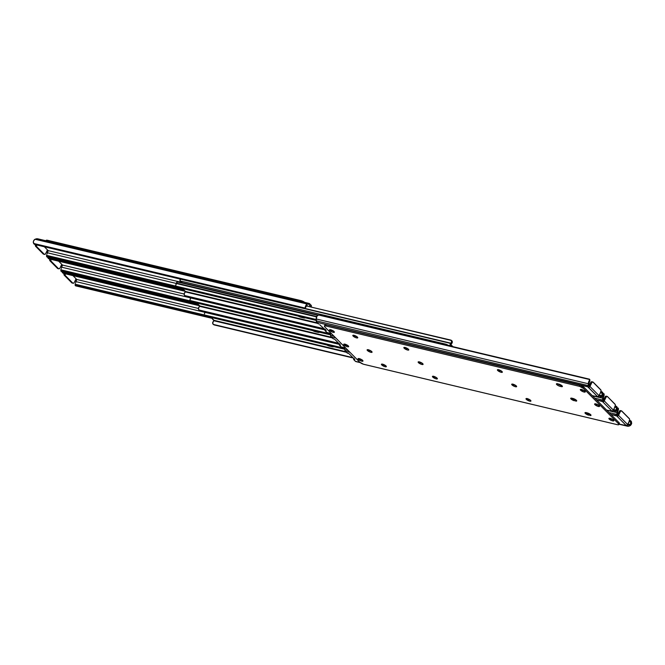 <?xml version="1.0" encoding="UTF-8"?>
<svg xmlns="http://www.w3.org/2000/svg" width="665" height="665" viewBox="0 0 665 665"><rect width="100%" height="100%" fill="white"/><g stroke="black" fill="none" stroke-linecap="round" stroke-linejoin="round"><path stroke-width="1" d="M333.265 330.921A1.928 0.54 25.8 0 1 331.411 329.99M584.128 390.646A1.928 0.54 25.8 0 1 582.274 389.715M325.476 330.513L326.249 330.738L325.476 330.513M327.662 332.741L331.37 333.539L326.814 332.45L325.11 330.729L325.592 330.073L325.01 330.588L326.814 332.45A2.569 1.53 103.4 0 0 327.296 332.733L331.586 333.755M588.168 385.6L589.614 386.398L588.941 386.24L589.614 386.398L589.215 387.221L589.614 386.398L588.168 385.6M592.498 395.866L599.223 397.404L599.98 397.371L601.035 395.75L599.14 396.007L598.517 397.296L599.14 396.007L600.744 395.808L599.98 397.371L601.36 396.889A3.325 1.978 -76.6 0 0 603.08 394.569L602.814 392.699A2.569 1.879 -114.3 0 0 601.808 391.743L600.944 391.693L602.349 392.151L603.163 393.605L603.08 394.569L602 395.06L602.249 393.555L601.002 392.101A2.569 1.879 65.7 0 1 602.016 393.065L600.487 392.699L602.016 393.065L602 395.06L603.08 394.569L602.365 396.024L600.711 397.18L602 395.06A2.037 1.214 -76.6 0 1 601.484 395.592L599.281 395.193L601.484 395.592L600.711 397.18L599.223 397.404L592.282 395.65L597.702 396.731L587.586 386.54L316.789 322.326L316.199 318.976L317.114 315.842A3.325 1.978 103.4 0 0 316.199 318.976L588.359 383.763L589.273 380.638L589.165 383.156L588.392 384.752L588.359 383.763A3.325 1.978 -76.6 0 1 589.273 380.638L589.813 379.582L589.315 379.133L320.139 315.052L589.315 379.133A2.569 0.865 178.1 0 1 589.813 379.582L318.676 315.035L589.813 379.582L589.331 382.275L589.855 380.796L589.348 380.338M589.83 381.02L589.331 382.275A2.037 1.214 -76.6 0 0 589.165 383.156L587.652 386.332L588.184 385.567L316.266 320.829L588.184 385.567L588.359 383.763L316.199 318.976L316.266 320.829A2.569 1.53 103.4 0 0 316.789 322.326L318.493 324.046L316.789 322.326L587.752 386.839L597.702 396.731L599.057 395.667L589.946 386.473L591.858 382.575L592.848 381.976L600.977 390.18L600.936 391.735L599.057 395.667L600.811 392.042A1.712 1.022 -76.6 0 0 600.736 389.757L593.205 382.167A1.712 1.022 -76.6 0 0 592.889 381.984L591.883 381.743A1.712 1.022 103.4 0 0 590.695 382.608L591.7 382.849L589.813 386.706L588.217 387.163L589.115 387.271M598.284 397.238L597.694 396.731M601.002 392.101L600.545 391.876L601.002 392.101M589.09 383.697L588.317 385.318M320.139 315.052L318.211 315.11L317.114 315.842L318.676 315.035A2.569 0.865 178.1 0 1 320.139 315.052M319.641 324.628L326.249 330.738L319.641 324.628M333.498 330.987L331.303 329.906M501.036 370.746L499.091 369.856M407.479 348.477L405.534 347.587M561.667 385.476L557.553 383.705L560.678 385.235A2.743 0.765 25.8 0 1 557.686 383.805A2.743 0.765 -154.2 0 0 560.678 385.235L561.667 385.476L560.678 385.235L560.138 386.348L561.21 386.598L561.734 385.517L561.21 386.598L562.191 386.673L562.083 385.833A2.743 0.765 25.8 0 1 562.407 386.515A2.743 0.765 25.8 0 1 561.21 386.598L560.138 386.348A2.743 0.765 25.8 0 1 557.494 385.168A2.743 0.765 25.8 0 1 556.406 383.871A2.743 0.765 25.8 0 1 557.602 383.788L556.63 383.722L556.522 384.32L558.733 385.85L560.138 386.348L560.678 385.235L561.667 385.476M357.088 336.773L353.971 335.243L357.088 336.773M584.369 390.704L582.174 389.632M357.014 336.748A2.743 0.765 25.8 0 1 354.096 335.343A2.743 0.765 -154.2 0 0 357.014 336.748M407.371 348.443A1.928 0.54 25.8 0 1 405.592 347.629M500.92 370.721A1.928 0.54 25.8 0 1 499.149 369.898M588.982 386.166L590.695 382.608L588.982 386.166M591.883 381.743A1.712 1.022 103.4 0 1 592.207 381.926L591.434 381.793L590.695 382.608L591.7 382.849A1.712 1.022 -76.6 0 1 592.889 381.984M597.843 396.631L598.317 396.415A1.288 0.973 -44.7 0 0 599.057 395.667L589.946 386.473A1.288 0.973 135.3 0 1 589.215 387.221M329.774 330.53A2.743 0.765 25.8 0 1 329.449 329.84A2.743 0.765 25.8 0 1 331.419 329.998A2.743 0.765 25.8 0 1 334.054 331.544L331.561 330.048L329.433 329.898L332.267 332.026L334.163 332.384L334.054 331.544A2.743 0.765 25.8 0 1 334.379 332.226A2.743 0.765 25.8 0 1 332.409 332.076A2.743 0.765 25.8 0 1 329.774 330.53L330.181 329.674L329.774 330.53M353.14 336.091A2.743 0.765 25.8 0 1 352.816 335.409A2.743 0.765 25.8 0 1 354.794 335.559A2.743 0.765 25.8 0 1 357.429 337.113L354.462 335.443L352.799 335.468L355.634 337.587L357.529 337.945L357.429 337.113A2.743 0.765 25.8 0 1 357.753 337.795A2.743 0.765 25.8 0 1 355.783 337.645A2.743 0.765 25.8 0 1 353.14 336.091L353.556 335.235L353.14 336.091M404.17 348.236A2.743 0.765 25.8 0 1 403.846 347.554A2.743 0.765 25.8 0 1 405.825 347.712A2.743 0.765 25.8 0 1 408.46 349.258L405.966 347.762L403.83 347.612L407.138 349.906L408.559 350.098L408.46 349.258A2.743 0.765 25.8 0 1 408.784 349.94A2.743 0.765 25.8 0 1 406.814 349.79A2.743 0.765 25.8 0 1 404.17 348.236L404.586 347.388L404.17 348.236M497.728 370.513A2.743 0.765 25.8 0 1 497.403 369.831A2.743 0.765 25.8 0 1 499.373 369.981A2.743 0.765 25.8 0 1 502.017 371.536L499.523 370.031L497.387 369.89L500.221 372.009L502.117 372.367L502.017 371.536A2.743 0.765 25.8 0 1 502.341 372.217A2.743 0.765 25.8 0 1 500.363 372.059A2.743 0.765 25.8 0 1 497.728 370.513L498.143 369.657L497.728 370.513M590.67 414.686A2.743 0.765 25.8 0 1 591.002 415.367A2.743 0.765 25.8 0 1 589.797 415.459L590.321 414.378L589.797 415.459L590.944 415.442L590.67 414.686L587.262 412.899L585.217 412.574L585.109 413.173L588.725 415.201A2.743 0.765 25.8 0 1 586.081 414.021A2.743 0.765 25.8 0 1 584.992 412.732A2.743 0.765 25.8 0 1 586.189 412.641L587.262 412.899A2.743 0.765 25.8 0 1 590.67 414.686M358.36 359.383A2.743 0.765 25.8 0 1 358.036 358.701A2.743 0.765 25.8 0 1 360.006 358.851A2.743 0.765 25.8 0 1 362.649 360.405L359.682 358.734L358.011 358.776L360.854 360.879L362.749 361.236L362.649 360.405A2.743 0.765 25.8 0 1 362.974 361.087A2.743 0.765 25.8 0 1 360.995 360.937A2.743 0.765 25.8 0 1 358.36 359.383L358.768 358.526L358.36 359.383M381.735 364.944A2.743 0.765 25.8 0 1 381.411 364.262A2.743 0.765 25.8 0 1 383.381 364.42A2.743 0.765 25.8 0 1 386.016 365.966L383.522 364.47L381.386 364.32L384.703 366.615L386.116 366.806L386.016 365.966A2.743 0.765 25.8 0 1 386.34 366.648A2.743 0.765 25.8 0 1 384.37 366.498A2.743 0.765 25.8 0 1 381.735 364.944L382.142 364.096L381.735 364.944M594.934 404.677A2.743 0.765 25.8 0 1 594.61 403.996A2.743 0.765 25.8 0 1 596.58 404.145A2.743 0.765 25.8 0 1 599.215 405.7L596.247 404.029L594.585 404.054L597.428 406.174L599.315 406.531L599.215 405.7A2.743 0.765 25.8 0 1 599.539 406.382A2.743 0.765 25.8 0 1 597.569 406.232A2.743 0.765 25.8 0 1 594.934 404.677L595.341 403.821L594.934 404.677M580.636 390.247A2.743 0.765 25.8 0 1 580.312 389.565A2.743 0.765 25.8 0 1 582.282 389.715A2.743 0.765 25.8 0 1 584.926 391.269L582.432 389.773L580.296 389.624L583.13 391.743L585.025 392.109L584.926 391.269A2.743 0.765 25.8 0 1 585.25 391.951A2.743 0.765 25.8 0 1 583.271 391.801A2.743 0.765 25.8 0 1 580.636 390.247L581.052 389.399L580.636 390.247M576.38 400.264A2.743 0.765 25.8 0 1 576.705 400.945A2.743 0.765 25.8 0 1 575.508 401.028L576.023 399.948L575.508 401.028L576.646 401.012L576.38 400.264L572.972 398.468L571.177 398.119L570.819 398.742L574.435 400.771A2.743 0.765 25.8 0 1 571.792 399.59A2.743 0.765 25.8 0 1 570.695 398.302A2.743 0.765 25.8 0 1 571.9 398.219L572.972 398.468A2.743 0.765 25.8 0 1 576.38 400.264M609.223 419.108A2.743 0.765 25.8 0 1 608.899 418.426A2.743 0.765 25.8 0 1 610.869 418.576A2.743 0.765 25.8 0 1 613.512 420.122L611.019 418.626L608.882 418.476L611.717 420.604L613.612 420.962L613.512 420.122A2.743 0.765 25.8 0 1 613.837 420.804A2.743 0.765 25.8 0 1 611.858 420.654A2.743 0.765 25.8 0 1 609.223 419.108L609.639 418.252L609.223 419.108M526.314 399.366A2.743 0.765 25.8 0 1 525.99 398.684A2.743 0.765 25.8 0 1 527.968 398.834A2.743 0.765 25.8 0 1 530.604 400.388L528.11 398.892L525.973 398.742L529.282 401.037L530.703 401.228L530.604 400.388A2.743 0.765 25.8 0 1 530.928 401.07A2.743 0.765 25.8 0 1 528.958 400.92A2.743 0.765 25.8 0 1 526.314 399.366L526.73 398.518L526.314 399.366M512.025 384.935A2.743 0.765 25.8 0 1 511.701 384.254A2.743 0.765 25.8 0 1 513.671 384.412A2.743 0.765 25.8 0 1 516.306 385.958L513.812 384.461L511.684 384.312L514.519 386.44L516.414 386.797L516.306 385.958A2.743 0.765 25.8 0 1 516.63 386.639A2.743 0.765 25.8 0 1 514.66 386.49A2.743 0.765 25.8 0 1 512.025 384.935L512.432 384.087L512.025 384.935M418.468 362.666A2.743 0.765 25.8 0 1 418.144 361.984A2.743 0.765 25.8 0 1 420.114 362.134A2.743 0.765 25.8 0 1 422.757 363.688L420.263 362.192L418.127 362.043L420.962 364.162L422.857 364.528L422.757 363.688A2.743 0.765 25.8 0 1 423.081 364.37A2.743 0.765 25.8 0 1 421.103 364.221A2.743 0.765 25.8 0 1 418.468 362.666L418.884 361.818L418.468 362.666M432.765 377.097A2.743 0.765 25.8 0 1 432.441 376.415A2.743 0.765 25.8 0 1 434.411 376.565A2.743 0.765 25.8 0 1 437.046 378.119L434.079 376.448L432.416 376.473L435.259 378.593L437.146 378.95L437.046 378.119A2.743 0.765 25.8 0 1 437.37 378.801A2.743 0.765 25.8 0 1 435.4 378.643A2.743 0.765 25.8 0 1 432.765 377.097L433.173 376.24L432.765 377.097M344.063 344.952A2.743 0.765 25.8 0 1 343.738 344.271A2.743 0.765 25.8 0 1 345.717 344.42A2.743 0.765 25.8 0 1 348.352 345.975L345.858 344.478L343.722 344.329L347.03 346.623L348.452 346.814L348.352 345.975A2.743 0.765 25.8 0 1 348.676 346.656A2.743 0.765 25.8 0 1 346.706 346.507A2.743 0.765 25.8 0 1 344.063 344.952L344.478 344.104L344.063 344.952M367.437 350.522A2.743 0.765 25.8 0 1 367.113 349.84A2.743 0.765 25.8 0 1 369.083 349.99A2.743 0.765 25.8 0 1 371.727 351.536L369.233 350.039L367.097 349.898L369.931 352.018L371.826 352.375L371.727 351.536A2.743 0.765 25.8 0 1 372.051 352.226A2.743 0.765 25.8 0 1 370.072 352.068A2.743 0.765 25.8 0 1 367.437 350.522L367.853 349.665L367.437 350.522M618.874 424.586L619.406 423.472A3.425 0.956 -154.2 0 0 619.007 422.624L618.467 423.73A3.425 0.956 25.8 0 1 618.874 424.586A3.425 0.956 25.8 0 1 617.369 424.694L363.963 364.37A3.425 0.956 25.8 0 1 359.699 362.126L324.819 326.922L324.478 325.975L325.418 325.867L579.323 386.282L579.855 385.176L326.449 324.844L325.908 325.958L579.872 386.44L583.579 388.518L618.467 423.73L619.007 422.624L584.119 387.412L583.579 388.518L618.467 423.73L618.799 424.677L617.86 424.785L363.406 364.212L359.699 362.126L324.819 326.922A3.425 0.956 25.8 0 1 324.412 326.066A3.425 0.956 25.8 0 1 325.908 325.958L326.449 324.844L580.412 385.326L584.119 387.412L619.007 422.624L619.431 423.406L618.816 423.705M562.083 385.833L558.675 384.046A2.743 0.765 25.8 0 1 562.083 385.833M325.094 325.509L325.019 324.861L326.449 324.844A3.425 0.956 -154.2 0 0 324.944 324.952L324.412 326.066M330.596 329.674L333.722 331.203M405.002 347.388L408.119 348.917M498.55 369.657L501.676 371.186M589.265 414.096L590.254 414.328L589.265 414.096L588.725 415.201L589.265 414.096L590.254 414.328L589.265 414.096A2.743 0.765 25.8 0 1 586.272 412.666A2.743 0.765 -154.2 0 0 589.265 414.096L589.265 414.096M586.139 412.558L588.824 413.971L586.139 412.558M359.183 358.535L362.309 360.064M382.558 364.096L385.675 365.625L382.558 364.096M595.757 403.821L598.874 405.359M581.459 389.399L584.585 390.929M574.967 399.665L575.965 399.898L574.967 399.665L574.435 400.771L574.967 399.665L575.965 399.898L574.967 399.665A2.743 0.765 25.8 0 1 571.975 398.235A2.743 0.765 -154.2 0 0 574.967 399.665L574.967 399.665M571.85 398.135L574.527 399.54L571.85 398.135M610.046 418.252L613.172 419.781M527.145 398.518L530.263 400.047M512.848 384.087L515.974 385.617M419.291 361.818L422.416 363.348M433.588 376.24L436.706 377.77M344.894 344.104L348.011 345.634M368.26 349.665L371.386 351.195L368.26 349.665M368.393 349.765A2.743 0.765 -154.2 0 0 371.303 351.178A2.743 0.765 25.8 0 1 368.393 349.765M345.019 344.204A2.743 0.765 -154.2 0 0 347.936 345.617M433.713 376.348A2.743 0.765 -154.2 0 0 436.631 377.753M419.424 361.918A2.743 0.765 -154.2 0 0 422.333 363.323M512.981 384.187A2.743 0.765 -154.2 0 0 515.89 385.6M527.27 398.618A2.743 0.765 -154.2 0 0 530.188 400.022M610.179 418.351A2.743 0.765 -154.2 0 0 613.088 419.765M581.592 389.499A2.743 0.765 -154.2 0 0 584.502 390.904M595.882 403.929A2.743 0.765 -154.2 0 0 598.799 405.334M382.683 364.196A2.743 0.765 -154.2 0 0 385.6 365.609A2.743 0.765 25.8 0 1 382.683 364.196M359.316 358.635A2.743 0.765 -154.2 0 0 362.226 360.039M498.683 369.765A2.743 0.765 -154.2 0 0 501.601 371.17M405.126 347.487A2.743 0.765 -154.2 0 0 408.044 348.901M330.729 329.774A2.743 0.765 -154.2 0 0 333.639 331.187M579.855 385.176L579.323 386.282A3.425 0.956 25.8 0 1 583.579 388.518L584.119 387.412A3.425 0.956 -154.2 0 0 579.855 385.176M347.562 345.351A1.928 0.54 25.8 0 1 345.709 344.42M598.425 405.068A1.928 0.54 25.8 0 1 596.572 404.145M339.765 344.944L340.538 345.168L339.765 344.944M341.951 347.172L345.667 347.961L341.112 346.881L339.408 345.16L339.882 344.503L339.341 345.085L341.112 346.881A2.569 1.53 103.4 0 0 341.594 347.155L345.883 348.177M602.457 400.031L603.903 400.82L603.238 400.663L603.903 400.82L603.504 401.652L603.903 400.82L602.457 400.031M606.788 410.297L613.521 411.835L614.277 411.801L615.325 410.18L613.429 410.438L612.806 411.726L613.429 410.438L615.034 410.23L614.277 411.801L615.657 411.319A3.325 1.978 -76.6 0 0 617.378 409L617.103 407.13A2.569 1.879 -114.3 0 0 616.098 406.174L615.241 406.124L616.646 406.573L617.452 408.036L617.378 409L616.289 409.49L616.538 407.986L615.3 406.531A2.569 1.879 65.7 0 1 616.305 407.495L614.784 407.13L616.305 407.495L616.289 409.49L617.378 409L616.181 410.978L615.009 411.61L616.289 409.49A2.037 1.214 -76.6 0 1 615.773 410.014L613.579 409.623L615.773 410.014L615.009 411.61L613.521 411.835L606.58 410.081L611.991 411.153L602.515 401.585L601.875 400.97L596.547 399.956L602.515 401.585L611.991 411.153L613.346 410.097L604.244 400.904L606.148 397.005L607.336 396.465L615.275 404.611L615.3 406.531L614.834 406.307L615.3 406.531L613.346 410.097L615.1 406.465A1.712 1.022 -76.6 0 0 615.025 404.187L607.502 396.598A1.712 1.022 -76.6 0 0 607.187 396.406L606.181 396.174A1.712 1.022 103.4 0 0 604.992 397.038L605.998 397.279L604.111 401.128L602.515 401.585L603.404 401.693M604.128 395.451L603.62 396.706A2.037 1.214 -76.6 0 0 603.454 397.587L601.941 400.762L602.482 399.998L594.768 398.16L602.482 399.998L603.571 395.06L603.454 397.587L602.689 399.175L602.656 398.194A3.325 1.978 -76.6 0 1 603.571 395.06L604.111 394.013L603.604 393.564A2.569 0.865 178.1 0 1 604.111 394.013L603.18 393.788L604.111 394.013L603.62 396.706L604.153 395.218L603.645 394.769M332.791 338.477L330.871 336.482L330.497 333.489L330.555 335.26L333.855 336.041L330.555 335.26A2.569 1.53 103.4 0 0 331.087 336.756L335.634 337.845L331.087 336.756L333.007 338.66L334.603 339.175L340.538 345.168L334.603 339.175L332.791 338.477M612.573 411.66L611.991 411.153M603.388 398.127L602.606 399.748M599.365 397.412L602.656 398.194L599.365 397.412M347.795 345.409L345.601 344.337M515.325 385.176L513.38 384.287M421.768 362.899L419.831 362.018M598.658 405.135L596.463 404.062M421.66 362.874A1.928 0.54 25.8 0 1 419.889 362.059M515.217 385.143A1.928 0.54 25.8 0 1 513.447 384.328M603.271 400.588L604.992 397.038L603.271 400.588M606.181 396.174A1.712 1.022 103.4 0 1 606.497 396.357L605.732 396.224L604.992 397.038L605.998 397.279A1.712 1.022 -76.6 0 1 607.187 396.406M612.133 411.061L612.615 410.845A1.288 0.973 -44.7 0 0 613.346 410.097L604.244 400.904A1.288 0.973 135.3 0 1 603.504 401.652M361.851 359.782A1.928 0.54 25.8 0 1 359.998 358.851M612.714 419.499A1.928 0.54 25.8 0 1 610.861 418.568M354.063 359.374L354.836 359.599L354.063 359.374M356.249 361.602L359.998 362.4L355.409 361.311L353.705 359.59L354.179 358.934L353.597 359.449L355.409 361.311A2.569 1.53 103.4 0 0 355.883 361.585L360.297 362.641M616.754 414.453L618.201 415.251L617.527 415.093L618.201 415.251L617.802 416.082L618.201 415.251L616.754 414.461M619.04 424.237L627.81 426.265L628.566 426.232L629.622 424.611L627.727 424.869L627.103 426.157L627.727 424.869L629.331 424.661L628.566 426.232L629.946 425.741A3.325 1.978 -76.6 0 0 631.667 423.43L631.401 421.56A2.569 1.879 -114.3 0 0 630.395 420.596L629.531 420.554L631.185 421.261L631.667 423.43L630.586 423.921L630.836 422.408L629.597 420.962A2.569 1.879 65.7 0 1 630.603 421.918L629.073 421.56L630.603 421.918L630.586 423.921L631.667 423.43L630.952 424.877L629.298 426.041L630.586 423.921A2.037 1.214 -76.6 0 1 630.071 424.445L627.868 424.046L630.071 424.445L629.298 426.041L627.81 426.265L619.115 424.087L626.289 425.583L616.172 415.392L610.844 414.386L616.804 416.016L626.289 425.583L627.644 424.528L618.533 415.334L620.445 411.427L621.442 410.829L629.572 419.033L629.597 420.962L629.132 420.737L629.597 420.962L627.644 424.528L629.398 420.895A1.712 1.022 -76.6 0 0 629.323 418.618L621.8 411.02A1.712 1.022 -76.6 0 0 621.476 410.837L620.47 410.596A1.712 1.022 103.4 0 0 619.281 411.469L620.287 411.702L618.4 415.559L616.804 416.016L617.702 416.124M618.417 409.873L617.918 411.128A2.037 1.214 -76.6 0 0 617.752 412.017L616.239 415.184L616.779 414.42L609.057 412.583L616.779 414.42L617.86 409.49L617.752 412.017L616.979 413.605L616.954 412.624A3.325 1.978 -76.6 0 1 617.86 409.49L618.4 408.435L617.901 407.986A2.569 0.865 178.1 0 1 618.4 408.435L617.477 408.219L618.4 408.435L617.918 411.128L618.442 409.648L617.943 409.199M347.08 352.907L345.002 350.555L344.794 347.92L344.852 349.69L348.152 350.472L344.852 349.69A2.569 1.53 103.4 0 0 345.376 351.187L349.931 352.267L345.376 351.187L347.305 353.082L348.892 353.597L354.836 359.599L348.892 353.597L347.08 352.907M626.871 426.09L626.289 425.583M617.677 412.558L616.904 414.179M613.654 411.843L616.954 412.624L613.654 411.843M362.093 359.84L359.89 358.768M529.623 399.599L527.678 398.717M436.065 377.329L434.12 376.44M612.955 419.565L610.761 418.485M435.957 377.304A1.928 0.54 25.8 0 1 434.179 376.481M529.506 399.574A1.928 0.54 25.8 0 1 527.736 398.759M617.569 415.018L619.281 411.469L617.569 415.018M620.47 410.596A1.712 1.022 103.4 0 1 620.794 410.787L620.021 410.654L619.281 411.469L620.287 411.702A1.712 1.022 -76.6 0 1 621.476 410.837M626.43 425.484L626.904 425.276A1.288 0.973 -44.7 0 0 627.644 424.528L618.533 415.334A1.288 0.973 135.3 0 1 617.802 416.082M185.46 291.469L317.313 322.858L185.46 291.469L182.626 288.61L185.385 291.918A3.325 1.978 103.4 0 0 184.105 293.714L184.646 295.534L324.312 328.784L185.144 295.775L324.47 328.951L185.751 296.1L324.703 329.183L185.751 296.1L184.463 295.376L184.006 294.229L185.46 291.469M305.218 317.646L303.406 317.862L297.787 315.875M176.325 283.107L316.715 316.532L176.325 283.107A0.856 0.507 103.4 0 0 176.258 283.498L316.557 316.897L176.258 283.498L176.807 282.251L177.846 282.126A1.571 0.931 103.4 0 0 177.555 281.96A1.571 0.931 103.4 0 0 176.325 283.107M176.067 286.831L175.585 286.025L316.216 319.508L175.585 286.025L316.232 319.807L176.217 286.474L176.632 287.18L316.249 320.422L176.034 286.615M175.543 285.958L175.843 285.052A2.037 1.214 103.4 0 0 176.258 283.498L175.535 285.925M317.92 323.464L185.385 291.918L317.92 323.464M175.568 286.008L176.175 287.006M185.144 295.775L184.646 295.534M305.16 317.779A4.065 1.131 25.8 0 1 303.406 317.862L303.622 317.413L303.406 317.862L301.27 317.346L301.478 316.906L301.27 317.346A4.065 1.131 25.8 0 1 298.236 316.133M180.622 281.594L182.152 281.411L445.334 344.071L444.993 344.778L445.334 344.071L182.152 281.411A3.425 0.956 -154.2 0 0 180.647 281.519L180.115 282.633A3.425 0.956 25.8 0 1 181.612 282.525L318.36 315.077L181.612 282.525L182.152 281.411L181.612 282.525L180.09 282.7M448.858 345.692A3.425 0.956 -154.2 0 0 445.334 344.071L449.241 345.983M199.749 305.9L331.602 337.288L199.749 305.9L196.923 303.041L199.683 306.349A3.325 1.978 103.4 0 0 198.394 308.144L198.943 309.965L338.601 343.215L199.442 310.206L338.768 343.373L200.04 310.53L338.992 343.606L200.04 310.53L198.76 309.807L198.303 308.66L199.749 305.9M319.516 332.068L318.286 332.4L315.559 331.777L312.076 330.306M190.705 297.28A1.571 0.931 103.4 0 0 190.614 297.538L325.06 329.541L190.614 297.538A0.856 0.507 103.4 0 0 190.556 297.92L325.268 329.998L190.556 297.92L190.739 297.205M190.356 301.262L189.874 300.455L330.513 333.938L189.874 300.455L330.522 334.237L190.506 300.904L190.922 301.611L330.547 334.852L190.331 301.046M189.841 300.389L190.14 299.483A2.037 1.214 103.4 0 0 190.556 297.92L189.833 300.356M332.209 337.895L199.683 306.349L332.209 337.895M189.866 300.43L190.464 301.436M199.442 310.206L198.943 309.965M319.458 332.209A4.065 1.131 25.8 0 1 317.704 332.284L317.92 331.843L317.704 332.284L315.559 331.777L315.775 331.336L315.559 331.777A4.065 1.131 25.8 0 1 312.533 330.563M214.047 320.322L345.9 351.71L214.047 320.322L211.221 317.471L213.972 320.771A3.325 1.978 103.4 0 0 212.692 322.575L213.232 324.395L352.899 357.637L213.731 324.636L353.057 357.803L214.338 324.961L353.29 358.036L214.338 324.961L213.058 324.229L212.592 323.082L214.047 320.322M333.805 346.498L329.857 346.207L326.374 344.728M205.003 311.71A1.571 0.931 103.4 0 0 204.911 311.96L339.35 343.971L204.911 311.96A0.856 0.507 103.4 0 0 204.845 312.351L339.557 344.42L204.845 312.351L205.036 311.636M204.654 315.684L204.172 314.886L344.811 348.36L204.172 314.886L344.819 348.668L204.803 315.335L205.219 316.041L344.836 349.275L204.629 315.476M204.429 313.905A2.037 1.214 103.4 0 0 204.845 312.351L204.429 313.905M204.695 315.775L204.122 314.778M346.507 352.325L213.972 320.771L346.507 352.325M213.731 324.636L213.232 324.395M333.747 346.64A4.065 1.131 25.8 0 1 332.001 346.714L332.209 346.274L332.001 346.714L329.857 346.207L330.073 345.758L329.857 346.207A4.065 1.131 25.8 0 1 326.823 344.994M450.953 344.678L452.923 346.665L450.953 344.678L452.308 342.425A3.325 1.978 -76.6 0 1 451.028 344.229L450.953 344.678M450.779 346.149L448.152 345.243L450.405 345.775A1.571 0.931 -76.6 0 1 450.521 343.381L303.88 308.469L450.521 343.381A0.856 0.507 -76.6 0 1 450.754 343.157L304.362 308.311L450.754 343.157L450.089 344.678L450.779 346.149M180.323 279.134A1.571 0.931 103.4 0 0 180.257 281.461L180.365 279.067M306.507 305.983L451.244 340.447L451.618 342.059A2.037 1.214 -76.6 0 1 450.754 343.157L451.618 342.059L452.308 342.425L450.662 340.039L306.507 305.983M451.269 340.364L452.233 341.17L452.308 342.425L452.233 341.17L451.269 340.364M61.562 264.338L62.61 265.086L184.03 293.988L62.61 265.086L61.554 267.172L190.556 297.878L61.554 267.172L62.402 265.219M58.653 261.195L61.762 264.338L60.008 267.962L61.762 264.338L58.653 261.195M61.546 267.413L61.38 268.294A2.037 1.214 103.4 0 0 61.546 267.413L61.546 267.413M60.889 270.988L60.889 270.988A2.569 0.865 -1.9 0 0 61.396 271.436L61.853 271.503L61.82 270.456L61.355 270.231A2.569 0.865 178.1 0 1 60.848 269.782L190.132 300.888L61.355 270.231L190.207 301.021L61.82 270.456L61.853 271.503L197.729 303.855L61.396 271.436L197.788 303.913L61.396 271.436L61.014 270.564M61.005 269.217L60.848 269.782L61.005 269.217M185.344 291.353L49.468 259.009L185.344 291.353M185.294 291.295L48.902 258.826L185.294 291.295M184.355 290.356L47.897 257.87L48.902 258.826A2.569 1.879 65.7 0 1 47.897 257.87L184.355 290.356M47.672 257.438L47.548 256.964L47.672 257.438M49.775 258.835L49.975 260.813L58.055 268.602M61.729 264.412L62.61 265.086L61.72 266.632L62.477 265.061M58.819 268.826L57.813 268.594A1.712 1.022 103.4 0 1 57.498 268.402L58.503 268.643L50.981 261.054L49.975 260.813L57.498 268.402L58.503 268.643A1.712 1.022 -76.6 0 0 58.819 268.826A1.712 1.022 -76.6 0 0 60.008 267.962L59.268 268.776L58.503 268.643L50.981 261.054L50.781 259.076M49.709 259.067A1.712 1.022 103.4 0 0 49.975 260.813L50.981 261.054A1.712 1.022 -76.6 0 1 50.715 259.3M75.86 278.76L76.899 279.508L198.32 308.419L76.899 279.508L75.852 281.594L204.853 312.309L75.852 281.594L76.699 279.649M72.942 275.618L76.059 278.76L74.305 282.392L76.059 278.76L72.942 275.618M75.835 281.844L75.669 282.725A2.037 1.214 103.4 0 0 75.835 281.844L75.835 281.844M75.187 285.418L75.187 285.418A2.569 0.865 -1.9 0 0 75.685 285.867L76.151 285.933L75.652 284.662A2.569 0.865 178.1 0 1 75.145 284.204L204.197 314.927L75.195 284.329L204.504 315.451L76.109 284.886L76.151 285.933L212.027 318.286L75.685 285.867L212.077 318.336L75.685 285.867L75.311 284.994M75.295 283.647L75.145 284.204L75.295 283.647M199.641 305.784L63.765 273.44L199.641 305.784M199.583 305.725L63.192 273.257L199.583 305.725M198.652 304.786L62.186 272.301L63.192 273.257A2.569 1.879 65.7 0 1 62.186 272.301L198.652 304.786M61.961 271.869L61.837 271.395L61.961 271.869M64.064 273.265L64.264 275.244L72.352 283.024M76.018 278.834L76.899 279.508L76.018 281.062L76.774 279.491M73.117 283.257L72.111 283.016A1.712 1.022 103.4 0 1 71.795 282.833L72.793 283.074L65.27 275.476L64.264 275.244L71.795 282.833L72.793 283.074A1.712 1.022 -76.6 0 0 73.117 283.257A1.712 1.022 -76.6 0 0 74.305 282.392L73.566 283.207L72.793 283.074L65.27 275.476L65.07 273.506M63.998 273.49A1.712 1.022 103.4 0 0 64.264 275.244L65.27 275.476A1.712 1.022 -76.6 0 1 65.004 273.731M304.703 302.359A3.425 0.956 -154.2 0 0 301.037 300.63L300.663 301.403L301.037 300.63L47.631 240.306L47.257 241.071L47.631 240.306L301.037 300.63L304.944 302.55M46.276 240.971L46.201 240.323L47.631 240.306A3.425 0.956 -154.2 0 0 46.126 240.414L45.96 240.763M47.265 249.907L48.312 250.655L180.373 282.093L48.312 250.655L47.265 252.742L176.258 283.448L47.265 252.742L48.113 250.788M310.829 306.765L308.809 304.553L310.763 306.523L311.295 305.41L309.341 303.498L306.69 304.387L305.493 306.365L307.255 305.26A2.037 1.214 -76.6 0 0 306.573 305.875L305.493 306.365A3.325 1.978 -76.6 0 1 307.213 304.046L35.054 239.259L33.641 240.797L33.25 242.542L35.178 244.579L303.78 308.477L34.605 244.404A2.569 1.879 65.7 0 1 33.599 243.44L304.736 307.986L33.599 243.44L33.333 241.57A3.325 1.978 103.4 0 1 35.054 239.259L307.213 304.046L308.444 303.498L36.517 238.76L35.054 239.259L36.517 238.76L308.444 303.498A2.569 1.53 -76.6 0 1 309.117 303.415A2.569 1.53 -76.6 0 1 309.591 303.689L311.403 305.559L310.846 306.756M44.355 246.765L47.473 249.907L45.719 253.531L47.473 249.907L44.355 246.765M47.248 252.983L47.082 253.872A2.037 1.214 103.4 0 0 47.248 252.983L47.248 252.983M46.6 256.565L46.6 256.565A2.569 0.865 -1.9 0 0 47.099 257.014L47.556 257.081L47.523 256.033L47.057 255.801A2.569 0.865 178.1 0 1 46.558 255.352L175.61 286.075L46.608 255.476L175.917 286.598L47.523 256.033L47.556 257.081L183.432 289.425L47.099 257.014L183.49 289.483L47.099 257.014L46.725 256.141M46.708 254.786L46.558 255.352L46.708 254.786M304.246 308.361A2.569 1.879 65.7 0 1 303.78 308.477L304.736 307.986A2.569 1.879 65.7 0 1 304.246 308.361L305.044 308.003A2.569 1.879 -114.3 0 0 305.534 307.629L306.307 306.316L304.853 308.07M305.168 307.272L305.493 306.365L305.168 307.272M37.19 238.735L37.897 238.843L37.19 238.735M311.07 306.316L311.71 306.964L311.07 306.316M35.478 244.404L35.677 246.382L43.765 254.171M311.17 305.676L310.863 306.731M47.431 249.982L48.312 250.655L47.431 252.21L48.188 250.638M44.53 254.404L43.524 254.163A1.712 1.022 103.4 0 1 43.2 253.98L44.206 254.213L36.683 246.624L35.677 246.382L43.2 253.98L44.206 254.213A1.712 1.022 -76.6 0 0 44.53 254.404A1.712 1.022 -76.6 0 0 45.719 253.531L44.979 254.346L44.206 254.213L36.683 246.624L36.484 244.645M35.411 244.637A1.712 1.022 103.4 0 0 35.677 246.382L36.683 246.624A1.712 1.022 -76.6 0 1 36.417 244.878M589.855 380.837L589.822 379.624M325.01 330.522L325.551 329.408M588.276 385.417L589.032 383.846M604.153 395.259L604.111 394.054M339.308 344.944L339.84 343.838M602.565 399.848L603.33 398.277M618.45 409.69L618.408 408.476M353.597 359.374L354.137 358.269M616.862 414.278L617.619 412.707M317.687 315.318L177.555 281.96M184.853 295.667L185.493 296.008M199.151 310.09L199.791 310.43M213.44 324.52L214.08 324.861M450.92 340.139L451.56 340.48M60.889 270.946L60.848 269.741M61.67 266.723L62.435 265.152M75.178 285.376L75.145 284.163M75.968 281.154L76.724 279.583M37.913 238.851L309.117 303.415M46.592 256.524L46.55 255.31M47.381 252.293L48.138 250.722"/></g></svg>
